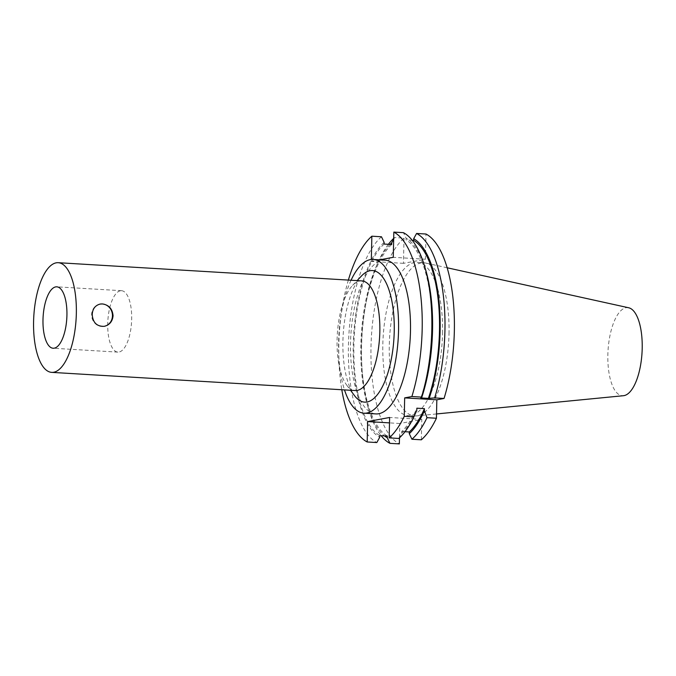<?xml version="1.0" encoding="UTF-8"?>
<svg xmlns="http://www.w3.org/2000/svg" width="676" height="676" viewBox="0 0 676 676"><rect width="100%" height="100%" fill="white"/><g stroke="black" fill="none" stroke-linecap="round" stroke-linejoin="round"><path stroke-width="0.51" stroke-dasharray="3.38 2.54" d="M100.048 304.09A11.315 10.393 79.4 0 0 99.963 304.107A11.315 10.393 79.4 0 0 91.826 317.137A11.315 10.393 79.4 0 0 104.121 326.356A11.315 10.393 79.4 0 0 104.197 326.339M120.404 290.781A30.758 11.872 -86.6 0 0 107.78 322.182A30.758 11.872 -86.6 0 0 117.869 352.12A30.758 11.872 -86.6 0 0 131.558 322.122A30.758 11.872 -86.6 0 0 121.545 290.705A30.758 11.872 -86.6 0 0 120.404 290.781M442.543 333.386A76.734 29.609 -86.6 0 0 417.269 262.364A76.734 29.609 -86.6 0 0 383.123 337.189A76.734 29.609 -86.6 0 0 408.093 415.563A76.734 29.609 -86.6 0 0 442.543 333.386M421.334 439.806L421.799 419.399L399.82 423.506L399.499 437.803M393.669 239.262L394.615 237.563L404.028 238.129A107.112 41.337 -86.6 0 0 370.997 346.754A107.112 41.337 -86.6 0 0 399.355 443.904M404.028 238.129L403.454 263.344L425.432 259.238L425.998 234.023M398.781 438.454L401.679 433.215L401.713 431.508A100.242 38.684 -86.6 0 0 416.847 408.194M401.713 431.508L405.008 431.71M401.679 433.215A101.89 39.318 -86.6 0 0 416.796 410.357M421.799 419.399L389.621 417.472M399.82 423.506L389.503 422.88M348.368 280.084A107.112 41.337 -86.6 0 0 341.803 389.748M381.475 236.777A107.112 41.337 -86.6 0 0 348.436 345.402A107.112 41.337 -86.6 0 0 376.802 442.552M384.129 242.346A101.89 39.318 -86.6 0 0 353.252 345.183A101.89 39.318 -86.6 0 0 379.701 437.321M425.534 269.386A101.89 39.318 -86.6 0 0 406.099 238.239L403.445 232.671M384.086 244.044A100.242 38.684 -86.6 0 0 353.886 345.064A100.242 38.684 -86.6 0 0 379.743 435.614M420.802 397.927A100.242 38.684 -86.6 0 0 406.065 239.938L406.099 238.239M391.674 244.501A100.242 38.684 -86.6 0 0 361.474 345.52A100.242 38.684 -86.6 0 0 387.331 436.071M412.267 240.31L406.065 239.938M390.052 244.408A101.89 39.318 -86.6 0 0 376.253 266.428A101.89 39.318 -86.6 0 0 367.854 406.631A101.89 39.318 -86.6 0 0 384.492 435.902M394.615 237.563A107.112 41.337 -86.6 0 0 393.685 238.4M388.387 244.306A107.112 41.337 -86.6 0 0 377.783 262.913A107.112 41.337 -86.6 0 0 368.961 410.298A107.112 41.337 -86.6 0 0 381.129 435.699M425.432 259.238L393.263 257.311M403.454 263.344L371.285 261.418L371.327 259.491M379.718 259.837L371.285 261.418M628.697 307.774A44.134 17.027 -86.6 0 0 608.028 350.667A44.134 17.027 -86.6 0 0 623.424 395.714M449.016 333.775A76.734 29.609 -86.6 0 0 425.534 263.006A76.734 29.609 -86.6 0 0 423.742 262.753A76.734 29.609 -86.6 0 0 389.596 337.577A76.734 29.609 -86.6 0 0 414.565 415.951A76.734 29.609 -86.6 0 0 416.374 415.917A76.734 29.609 -86.6 0 0 449.016 333.775M385.117 260.167A77.013 29.719 -86.6 0 0 350.844 335.262A77.013 29.719 -86.6 0 0 375.907 413.906M351.064 280.244A77.013 29.719 -86.6 0 0 344.498 389.908M361.533 275.926A65.91 25.434 -86.6 0 0 343.18 334.797A65.91 25.434 -86.6 0 0 354.368 395.452M361.736 280.886A54.925 21.201 -86.6 0 0 352.585 285.382A54.925 21.201 -86.6 0 0 337.299 334.451A54.925 21.201 -86.6 0 0 346.619 384.99A54.925 21.201 -86.6 0 0 355.17 390.542M121.545 290.705L56.801 286.827M117.869 352.12L53.117 348.241M367.854 406.631L368.961 410.298M376.253 266.428L377.783 262.913M447.199 267.78L425.534 263.006M436.519 413.949L416.374 415.917M423.742 262.753L417.269 262.364M414.565 415.951L408.093 415.563M346.619 384.99L350.531 390.263M352.585 285.382L357.097 280.608"/><path stroke-width="1.01" d="M92.215 314.492C92.587 308.856 95.223 305.383 100.124 304.073L102.439 303.938C108.904 304.952 112.444 308.89 113.061 315.743C112.512 321.421 109.588 324.945 104.281 326.322C96.871 326.592 92.849 322.655 92.215 314.492M104.197 326.339A11.315 10.393 79.4 0 0 112.419 314.534A11.315 10.393 79.4 0 0 102.296 303.963A11.315 10.393 79.4 0 0 100.048 304.09M55.652 286.903A30.758 11.872 93.4 0 1 56.801 286.827A30.758 11.872 93.4 0 1 66.806 318.244A30.758 11.872 93.4 0 1 53.117 348.241A30.758 11.872 93.4 0 1 43.036 318.303A30.758 11.872 93.4 0 1 55.652 286.903M436.84 399.812L436.426 418.25L427.012 417.683L424.384 410.814L424.435 408.65L416.847 408.194L416.796 410.357L413.864 416.898L404.256 416.315L404.67 397.885L411.878 396.533L421.494 397.116L421.647 397.767L420.802 397.927L428.39 398.384L434.634 397.902L444.048 398.46L436.84 399.812L404.67 397.885M405.008 431.71L409.301 431.964L409.267 433.671L411.921 439.239L421.334 439.806A107.112 41.337 -86.6 0 0 436.426 418.25M399.499 437.803L399.355 443.904L389.942 443.346L387.289 437.778L387.331 436.071L379.743 435.614L379.701 437.321L376.802 442.552L367.186 441.977L367.651 421.579L389.621 417.472L389.165 437.871A107.112 41.337 -86.6 0 0 404.256 416.315M444.048 398.46A107.112 41.337 -86.6 0 0 425.998 234.023L416.585 233.457L413.687 238.696L413.653 240.394L412.267 240.31M411.921 439.239A107.112 41.337 -86.6 0 0 427.012 417.683M434.634 397.902A107.112 41.337 -86.6 0 0 416.585 233.457M409.267 433.671A101.89 39.318 -86.6 0 0 424.384 410.814M409.301 431.964A100.242 38.684 -86.6 0 0 424.435 408.65M389.165 437.871L398.781 438.454A107.112 41.337 -86.6 0 0 413.864 416.898M389.503 422.88L367.651 421.579M371.327 259.491L371.859 236.194A107.112 41.337 -86.6 0 0 348.368 280.084M341.803 389.748A107.112 41.337 -86.6 0 0 367.186 441.977M371.859 236.194L381.475 236.777L384.129 242.346L384.086 244.044L391.674 244.501L391.717 242.802A101.89 39.318 -86.6 0 0 390.052 244.408M421.494 397.116A107.112 41.337 -86.6 0 0 424.435 265.71A107.112 41.337 -86.6 0 0 403.445 232.671L393.829 232.096L393.263 257.311L379.718 259.837M411.878 396.533A107.112 41.337 -86.6 0 0 393.829 232.096M421.647 397.767A101.89 39.318 -86.6 0 0 425.534 269.386L424.435 265.71M428.39 398.384A100.242 38.684 -86.6 0 0 413.653 240.394M384.492 435.902A101.89 39.318 -86.6 0 0 387.289 437.778M429.235 398.223A101.89 39.318 -86.6 0 0 413.687 238.696M391.717 242.802L393.669 239.262M393.685 238.4A107.112 41.337 -86.6 0 0 388.387 244.306M381.129 435.699A107.112 41.337 -86.6 0 0 389.942 443.346M436.519 413.949L623.424 395.714A44.134 17.027 -86.6 0 0 642.2 348.478A44.134 17.027 -86.6 0 0 628.697 307.774L447.199 267.78M344.498 389.908A77.013 29.719 -86.6 0 0 363.967 413.197L375.907 413.906A77.013 29.719 -86.6 0 0 410.476 331.434A77.013 29.719 -86.6 0 0 385.117 260.167L373.177 259.449A77.013 29.719 -86.6 0 0 351.064 280.244M363.967 413.197A77.013 29.719 -86.6 0 0 398.544 330.725A77.013 29.719 -86.6 0 0 373.177 259.449M350.531 390.263L354.368 395.452A65.91 25.434 -86.6 0 0 380.064 390.846A65.91 25.434 -86.6 0 0 394.226 331.527A65.91 25.434 -86.6 0 0 361.533 275.926L357.097 280.608M51.672 372.366L355.17 390.542A54.925 21.201 -86.6 0 0 379.827 331.722A54.925 21.201 -86.6 0 0 361.736 280.886L58.246 262.702A54.925 21.201 -86.6 0 0 33.8 316.267A54.925 21.201 -86.6 0 0 51.672 372.366A54.925 21.201 -86.6 0 0 76.337 313.546A54.925 21.201 -86.6 0 0 58.246 262.702"/></g></svg>
